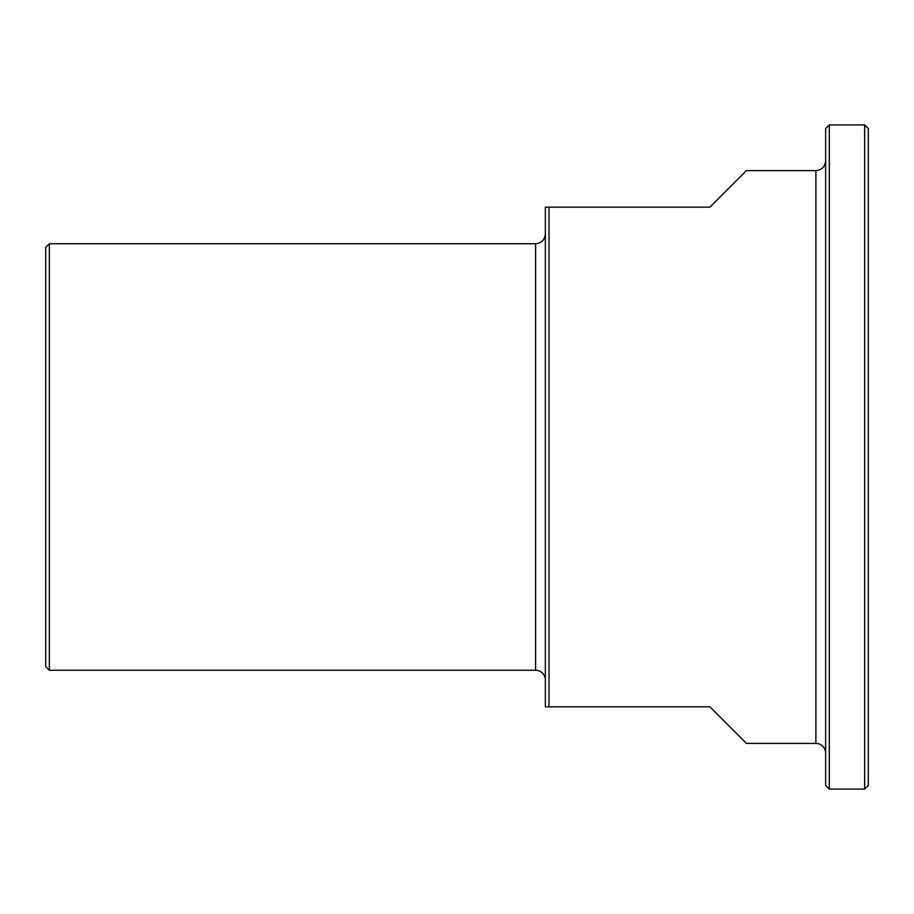 <?xml version="1.0" encoding="UTF-8"?>
<svg xmlns="http://www.w3.org/2000/svg" width="914" height="914" viewBox="0 0 914 914"><rect width="100%" height="100%" fill="white"/><g stroke="black" fill="none" stroke-linecap="round" stroke-linejoin="round"><path stroke-width="1.37" d="M815.894 743.39L815.894 170.61L746.43 170.61L709.87 207.17L545.35 207.17L545.35 706.83L709.87 706.83L746.43 743.39L815.894 743.39A9.746 9.746 0 0 1 825.65 753.136M549.006 706.83L549.006 207.17M49.356 243.73L45.7 247.386L45.7 666.614L49.356 670.27L49.356 243.73L535.604 243.73L535.604 670.27A9.746 9.746 0 0 1 545.35 680.016M829.306 457L829.306 124.91L864.644 124.91L864.644 789.09L829.306 789.09L829.306 457M829.306 124.91L825.65 128.566L825.65 785.434L829.306 789.09M864.644 789.09L868.3 785.434L868.3 128.566L864.644 124.91M49.356 670.27L535.604 670.27M535.604 243.73C541.522 243.158 544.778 239.902 545.35 233.984M815.894 170.61C821.823 170.038 825.068 166.782 825.65 160.864"/></g></svg>

